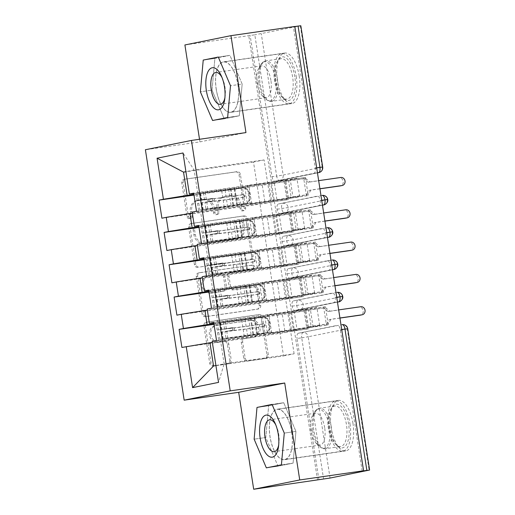 <?xml version="1.0" encoding="UTF-8"?>
<svg xmlns="http://www.w3.org/2000/svg" width="515" height="515" viewBox="0 0 515 515"><rect width="100%" height="100%" fill="white"/><g stroke="black" fill="none" stroke-linecap="round" stroke-linejoin="round"><path stroke-width="0.39" stroke-dasharray="2.58 1.93" d="M189.346 218.56A2.247 2.021 -101.4 0 1 186.997 216.628L181.782 182.928A3.212 2.89 -101.4 0 1 184.01 179.375A3.212 2.89 -101.4 0 1 184.151 179.349L235.664 171.933A3.212 2.89 -101.4 0 1 239.012 174.694L244.232 208.395A2.247 2.021 -101.4 0 1 240.222 208.968L239.552 204.609A10.274 9.251 -101.4 0 0 228.821 195.777L224.527 196.395A10.274 9.251 -101.4 0 0 224.07 196.472A10.274 9.251 -101.4 0 0 216.944 207.86L217.62 212.225A2.247 2.021 -101.4 0 1 213.609 212.798L212.94 208.44A10.274 9.251 -101.4 0 0 202.208 199.608L197.915 200.226A10.274 9.251 -101.4 0 0 197.457 200.303A10.274 9.251 -101.4 0 0 190.331 211.691L191.007 216.055A2.247 2.021 -101.4 0 1 189.346 218.56M240.943 204.326A10.274 9.251 -101.4 0 0 230.218 195.494L225.924 196.112A10.274 9.251 -101.4 0 0 225.461 196.189A10.274 9.251 -101.4 0 0 218.341 207.577L219.01 211.942A2.247 2.021 -101.4 0 1 215.006 212.515L214.33 208.157A10.274 9.251 -101.4 0 0 203.605 199.324L199.311 199.942A10.274 9.251 -101.4 0 0 198.848 200.02A10.274 9.251 -101.4 0 0 191.728 211.407L192.398 215.772A2.247 2.021 -101.4 0 1 188.393 216.345L183.179 182.651A3.212 2.89 -101.4 0 1 185.406 179.091A3.212 2.89 -101.4 0 1 185.548 179.066L237.055 171.649A3.212 2.89 -101.4 0 1 240.408 174.411L245.629 208.112A2.247 2.021 -101.4 0 1 241.619 208.684L240.943 204.326L239.552 204.609M291.754 432.259A25.512 11.092 -98.2 0 0 277.231 409.206A25.512 11.092 -98.2 0 0 269.982 436.649A25.512 11.092 -98.2 0 0 284.505 459.708A25.512 11.092 -98.2 0 0 291.754 432.259M352.975 423.446A25.512 11.092 -98.2 0 0 338.458 400.393A25.512 11.092 -98.2 0 0 331.209 427.843A25.512 11.092 -98.2 0 0 345.726 450.895A25.512 11.092 -98.2 0 0 352.975 423.446M216.21 89.295A25.512 11.092 81.8 0 1 223.459 61.845A25.512 11.092 81.8 0 1 237.975 84.898A25.512 11.092 81.8 0 1 230.726 112.347A25.512 11.092 81.8 0 1 216.21 89.295M299.202 76.085A25.512 11.092 -98.2 0 0 284.686 53.032A25.512 11.092 -98.2 0 0 277.43 80.482A25.512 11.092 -98.2 0 0 291.954 103.534A25.512 11.092 -98.2 0 0 299.202 76.085M229.87 360.339A3.212 2.89 -101.4 0 1 227.643 363.899A3.212 2.89 -101.4 0 1 227.501 363.918L213.049 366.004A3.212 2.89 -101.4 0 1 209.695 363.242L203.901 325.815A3.212 2.89 -101.4 0 1 206.129 322.255A3.212 2.89 -101.4 0 1 206.27 322.229L257.783 314.82A3.212 2.89 -101.4 0 1 261.131 317.575L266.931 355.002A3.212 2.89 -101.4 0 1 264.704 358.562A3.212 2.89 -101.4 0 1 264.555 358.588L247.103 361.099A3.212 2.89 -101.4 0 1 243.75 358.337L241.271 342.321A3.212 2.89 -101.4 0 1 243.498 338.767A3.212 2.89 -101.4 0 1 243.64 338.741L252.299 337.492A8.588 7.731 -101.4 0 0 252.685 337.428A8.588 7.731 -101.4 0 0 258.601 327.695A8.588 7.731 -101.4 0 0 249.672 320.523L215.759 325.403A8.588 7.731 -101.4 0 0 215.373 325.474A8.588 7.731 -101.4 0 0 209.451 335.207A8.588 7.731 -101.4 0 0 218.386 342.372L224.038 341.561A3.212 2.89 -101.4 0 1 227.392 344.323L229.87 360.339L231.267 360.056A3.212 2.89 -101.4 0 1 229.04 363.616A3.212 2.89 -101.4 0 1 228.892 363.642L214.446 365.721A3.212 2.89 -101.4 0 1 211.092 362.959L205.298 325.532A3.212 2.89 -101.4 0 1 207.526 321.978A3.212 2.89 -101.4 0 1 207.667 321.952L259.174 314.536A3.212 2.89 -101.4 0 1 262.528 317.298L268.321 354.719A3.212 2.89 -101.4 0 1 266.094 358.279A3.212 2.89 -101.4 0 1 265.952 358.305L248.494 360.815A3.212 2.89 -101.4 0 1 245.146 358.06L242.662 342.044A3.212 2.89 -101.4 0 1 244.889 338.484A3.212 2.89 -101.4 0 1 245.037 338.458L252.299 337.492M184.904 44.953L254.816 34.808L276.684 176.098L272.023 176.767L250.148 35.477M317.536 480.057L248.751 35.76M199.511 139.282L199.917 141.889L145.397 149.736M197.779 267.362A3.212 2.89 -101.4 0 1 194.425 264.601L188.632 227.173A3.212 2.89 -101.4 0 1 190.859 223.619A3.212 2.89 -101.4 0 1 191.001 223.594L242.514 216.178A3.212 2.89 -101.4 0 1 245.861 218.939L251.655 256.361A3.212 2.89 -101.4 0 1 249.434 259.921A3.212 2.89 -101.4 0 1 249.286 259.946L199.17 267.079A3.212 2.89 -101.4 0 1 195.822 264.317L190.029 226.896A3.212 2.89 -101.4 0 1 192.256 223.336A3.212 2.89 -101.4 0 1 192.398 223.31L243.904 215.894A3.212 2.89 -101.4 0 1 247.258 218.656L253.052 256.084A3.212 2.89 -101.4 0 1 250.824 259.644A3.212 2.89 -101.4 0 1 250.683 259.663L199.17 267.079M196.267 276.497L202.06 313.918A3.212 2.89 -101.4 0 0 205.414 316.68L256.921 309.264A3.212 2.89 -101.4 0 0 257.069 309.245A3.212 2.89 -101.4 0 0 259.29 305.685L256.811 289.668A3.212 2.89 -101.4 0 0 253.457 286.907L232.568 289.913A3.212 2.89 -101.4 0 1 229.22 287.151L227.572 276.529A3.212 2.89 -101.4 0 1 229.799 272.969A3.212 2.89 -101.4 0 1 229.941 272.944L251.693 269.815A2.247 2.021 -101.4 0 0 251.005 265.373L198.636 272.911A3.212 2.89 -101.4 0 0 198.494 272.937A3.212 2.89 -101.4 0 0 196.267 276.497L197.663 276.214L203.457 313.641L202.06 313.918M308.472 309.238L311.272 327.328L307.713 328.049L304.912 309.953L308.472 309.238L325.441 306.689L328.248 324.785L313.088 326.967L310.288 308.871L316.912 307.532L319.712 325.628L216.512 340.479M313.088 326.967L319.712 325.628M308.71 328.725L306.895 329.091L304.095 310.996L305.91 310.629L308.71 328.725L293.55 330.907L290.75 312.811L294.31 312.096L297.11 330.186L279.909 332.664L283.507 355.929L213.545 366.004M293.55 330.907L297.11 330.186M288.934 313.178L291.735 331.274L285.11 332.613L282.31 314.517L304.095 310.996M303.47 276.922L306.271 295.018L302.711 295.739L299.91 277.643L303.47 276.922L320.439 274.373L323.246 292.469L308.086 294.651L305.279 276.555L311.91 275.216L314.71 293.312L211.504 308.17M308.086 294.651L314.71 293.312M303.708 296.415L301.893 296.782L299.093 278.686L300.908 278.319L303.708 296.415L288.548 298.597L285.748 280.501L289.308 279.78L292.108 297.876L274.907 300.354L277.109 314.568L213.905 323.665M288.548 298.597L292.108 297.876M283.932 280.868L286.733 298.957L280.109 300.297L277.308 282.201L299.093 278.686M298.468 244.612L301.269 262.708L297.709 263.423L294.908 245.327L298.468 244.612L315.438 242.063L318.244 260.159L303.084 262.341L300.277 244.245L306.908 242.906L309.708 261.002L206.502 275.853M303.084 262.341L309.708 261.002M298.706 264.098L296.891 264.465L294.091 246.37L295.906 246.003L298.706 264.098L283.546 266.281L280.746 248.185L284.306 247.47L287.106 265.566L269.905 268.038L272.107 282.259L208.903 291.355M283.546 266.281L287.106 265.566M278.93 248.552L281.731 266.648L275.107 267.987L272.306 249.891L294.091 246.37M293.466 212.296L296.267 230.392L292.707 231.113L289.906 213.017L293.466 212.296L310.436 209.747L313.236 227.842L298.082 230.025L295.275 211.929L301.906 210.596L304.706 228.686L201.5 243.544M298.082 230.025L304.706 228.686M293.705 231.789L291.889 232.156L289.089 214.06L290.904 213.693L293.705 231.789L278.544 233.971L275.744 215.875L279.304 215.154L282.104 233.25L264.903 235.728L267.105 249.942L203.901 259.039M278.544 233.971L282.104 233.25M273.928 216.242L276.729 234.338L270.105 235.67L267.304 217.581L289.089 214.06M289.308 279.78L272.107 282.259L274.907 300.354L207.339 310.075M283.507 355.929L294.117 353.792L224.147 363.86L220.542 340.595L290.512 330.527L264.098 159.914L194.129 169.982L185.909 171.643M294.117 353.792L290.512 330.527L307.713 328.049M212.186 341.355L220.542 340.595M215.927 365.521L224.147 363.86L218.534 382.394M284.306 247.47L267.105 249.942L269.905 268.038L202.337 277.765M213.783 322.86L304.912 309.953M217.742 322.499L215.54 308.285L302.711 295.739M207.184 309.045L215.54 308.285M264.098 159.914L253.496 162.051L264.903 235.728L197.335 245.455M208.781 290.55L299.91 277.643M212.74 290.19L210.538 275.969L297.709 263.423M202.183 276.729L210.538 275.969M279.304 215.154L198.899 226.729M288.703 199.472L286.887 199.839L284.087 181.744L285.902 181.377L288.703 199.472L192.333 213.139M203.779 258.234L294.908 245.327M207.738 257.873L205.536 243.659L292.707 231.113M197.174 244.419L205.536 243.659M300.824 25.75L254.816 34.808M272.023 176.767A4.905 2.131 -98.2 0 0 274.81 181.203A4.905 2.131 -98.2 0 0 274.862 181.19L313.931 173.304A4.905 2.131 -98.2 0 0 315.277 168.038L293.402 26.748L294.799 26.471M294.812 26.548L293.402 26.748M288.464 179.986L291.265 198.082L287.705 198.796L284.904 180.701L305.434 177.437L290.273 179.619L296.904 178.28L299.704 196.376L196.498 211.234M291.265 198.082L308.234 195.533L293.074 197.715L290.273 179.619M293.074 197.715L299.704 196.376M273.542 201.655L270.742 183.559L274.302 182.844L277.102 200.94M268.927 183.926L271.727 202.022L265.103 203.361L262.302 185.265L284.087 181.744M274.302 182.844L193.898 194.419M253.496 162.051L185.934 171.778M198.777 225.924L289.906 213.017M202.736 225.564L200.535 211.343L287.705 198.796M192.172 212.103L200.535 211.343M199.917 141.889L245.958 132.593M294.31 312.096L277.109 314.568L279.909 332.664L212.347 342.391M193.775 193.608L284.904 180.701M197.734 193.247L194.129 169.982L183.018 152.974M296.904 178.28L193.698 193.138M161.897 218.218L265.103 203.361M194.001 195.095L262.302 185.265M285.902 181.377L270.742 183.559M286.887 199.839L271.727 202.022M305.434 177.437L308.234 195.533M306.425 195.9L303.618 177.804M318.927 479.78L297.058 338.49L301.719 337.821L323.594 479.105M330.057 478.055L308.189 336.765L347.258 328.885A4.905 4.416 -101.4 0 0 342.134 324.662L298.397 333.224L337.518 325.326A4.905 2.131 -98.2 0 0 337.467 325.338M298.397 333.224A4.905 2.131 -98.2 0 0 297.058 338.49M362.187 471.045L340.312 329.761A4.905 2.131 -98.2 0 0 337.518 325.326M292.057 306.18L303.187 304.455L342.256 296.569A4.905 4.416 -101.4 0 0 337.132 292.353L293.396 300.908A4.905 2.131 -98.2 0 0 292.057 306.18A4.905 2.131 -98.2 0 0 294.818 310.448A4.905 2.131 -98.2 0 0 294.87 310.442L333.945 302.556A4.905 2.131 -98.2 0 0 335.31 297.451A4.905 2.131 -98.2 0 0 332.516 293.016A4.905 2.131 -98.2 0 0 332.465 293.022L332.516 293.016M293.396 300.908L332.465 293.022M328.248 324.785L326.433 325.145L323.632 307.056M287.055 273.864L298.185 272.145L337.254 264.259A4.905 4.416 -101.4 0 0 332.13 260.043L288.394 268.598A4.905 2.131 -98.2 0 0 287.055 273.864A4.905 2.131 -98.2 0 0 289.816 278.139A4.905 2.131 -98.2 0 0 289.868 278.132L328.943 270.246A4.905 2.131 -98.2 0 0 330.308 265.135A4.905 2.131 -98.2 0 0 327.514 260.699A4.905 2.131 -98.2 0 0 327.463 260.712L330.984 260.204L327.514 260.699M288.394 268.598L327.463 260.712M323.246 292.469L321.431 292.835L318.63 274.74M282.053 241.554L293.183 239.829L332.252 231.943A4.905 4.416 -101.4 0 0 327.128 227.727L283.392 236.282A4.905 2.131 -98.2 0 0 282.053 241.554A4.905 2.131 -98.2 0 0 284.814 245.829A4.905 2.131 -98.2 0 0 284.866 245.816L323.941 237.93A4.905 2.131 -98.2 0 0 325.306 232.825A4.905 2.131 -98.2 0 0 322.512 228.39A4.905 2.131 -98.2 0 0 322.461 228.396L322.512 228.39M283.392 236.282L322.461 228.396M318.244 260.159L316.429 260.526L313.629 242.43M277.051 209.238L288.181 207.519L327.25 199.633A4.905 4.416 -101.4 0 0 322.126 195.417L278.39 203.972A4.905 2.131 -98.2 0 0 277.051 209.238A4.905 2.131 -98.2 0 0 279.812 213.513A4.905 2.131 -98.2 0 0 279.864 213.506L318.933 205.62A4.905 2.131 -98.2 0 0 320.304 200.509A4.905 2.131 -98.2 0 0 317.51 196.08A4.905 2.131 -98.2 0 0 317.459 196.086L317.51 196.08M278.39 203.972L317.459 196.086M313.236 227.842L311.427 228.209L308.627 210.114M321.708 200.309L320.304 200.509M323.819 204.906A4.905 4.416 -101.4 0 0 327.25 199.633L327.72 199.511M301.906 210.596L198.7 225.448M310.436 209.747L295.275 211.929M311.427 228.209L296.267 230.392M166.899 250.528L270.105 235.67M199.002 227.411L267.304 217.581M290.904 213.693L275.744 215.875M291.889 232.156L276.729 234.338M306.908 242.906L203.702 257.764M315.438 242.063L300.277 244.245M316.429 260.526L301.269 262.708M171.901 282.838L275.107 267.987M204.004 259.721L272.306 249.891M295.906 246.003L280.746 248.185M296.891 264.465L281.731 266.648M311.91 275.216L208.704 290.074M320.439 274.373L305.279 276.555M321.431 292.835L306.271 295.018M176.903 315.154L280.109 300.297M209.006 292.037L277.308 282.201M300.908 278.319L285.748 280.501M301.893 296.782L286.733 298.957M316.912 307.532L213.706 322.384M325.441 306.689L310.288 308.871M326.433 325.145L311.272 327.328M181.904 347.464L285.11 332.613M214.015 324.347L282.31 314.517M305.91 310.629L290.75 312.811M306.895 329.091L291.735 331.274M326.71 232.619L325.306 232.825M328.828 237.222A4.905 4.416 -101.4 0 0 332.252 231.943L332.722 231.821M331.712 264.935L330.308 265.135M333.829 269.532A4.905 4.416 -101.4 0 0 337.254 264.259L337.724 264.137M336.72 297.245L335.31 297.451M338.831 301.848A4.905 4.416 -101.4 0 0 342.256 296.569L342.726 296.447M239.301 115.785L242.159 84.054L229.948 55.363L214.884 58.401L212.032 90.138L224.237 118.83L239.301 115.785L227.643 117.465L239.301 115.785L224.237 118.83L212.579 120.504L224.237 118.83L212.032 90.138L200.367 91.812L212.032 90.138L214.884 58.401L203.225 60.081L214.884 58.401L229.948 55.363L218.289 57.043L229.948 55.363L242.159 84.054L230.495 85.735L242.159 84.054L239.301 115.785M283.726 402.724L268.656 405.762L265.804 437.499L278.016 466.191L293.08 463.146L295.932 431.416L283.726 402.724L272.062 404.404L283.726 402.724L295.932 431.416L284.274 433.096L295.932 431.416L293.08 463.146L281.415 464.826L293.08 463.146L278.016 466.191L266.352 467.865L278.016 466.191L265.804 437.499L254.14 439.173L265.804 437.499L268.656 405.762L256.998 407.442L268.656 405.762L283.726 402.724M193.177 230.089A2.247 2.021 -101.4 0 1 194.837 227.578L240.048 221.07A2.247 2.021 -101.4 0 1 242.398 223.001L243.112 227.604A10.274 9.251 -101.4 0 1 235.986 238.992A10.274 9.251 -101.4 0 1 235.522 239.069L204.616 243.518A10.274 9.251 -101.4 0 1 193.891 234.686L193.177 230.089L194.573 229.806A2.247 2.021 -101.4 0 1 196.234 227.295L194.837 227.578M194.573 229.806L195.288 234.402A10.274 9.251 -101.4 0 0 206.013 243.234L236.919 238.786A10.274 9.251 -101.4 0 0 237.383 238.709A10.274 9.251 -101.4 0 0 244.503 227.321L243.795 222.718A2.247 2.021 -101.4 0 0 241.445 220.787L196.234 227.295M197.663 276.214A3.212 2.89 -101.4 0 1 199.891 272.654A3.212 2.89 -101.4 0 1 200.032 272.628L252.401 265.09A2.247 2.021 -101.4 0 1 253.09 269.532L231.338 272.66A3.212 2.89 -101.4 0 0 231.196 272.686A3.212 2.89 -101.4 0 0 228.969 276.246L230.611 286.874A3.212 2.89 -101.4 0 0 233.965 289.63L254.854 286.623A3.212 2.89 -101.4 0 1 258.208 289.385L260.687 305.401A3.212 2.89 -101.4 0 1 258.459 308.961A3.212 2.89 -101.4 0 1 258.318 308.987L206.811 316.397A3.212 2.89 -101.4 0 1 203.457 313.641M210.893 293.035A8.588 7.731 -101.4 0 1 201.964 285.864A8.588 7.731 -101.4 0 1 207.88 276.13A8.588 7.731 -101.4 0 1 208.266 276.066L220.214 274.347A3.212 2.89 -101.4 0 1 223.568 277.102L225.209 287.731A3.212 2.89 -101.4 0 1 222.982 291.29A3.212 2.89 -101.4 0 1 222.841 291.316L212.289 292.752A8.588 7.731 -101.4 0 1 203.354 285.587A8.588 7.731 -101.4 0 1 209.277 275.847A8.588 7.731 -101.4 0 1 209.663 275.783L208.266 276.066M212.289 292.752L224.237 291.033A3.212 2.89 -101.4 0 0 224.379 291.007A3.212 2.89 -101.4 0 0 226.606 287.447L224.965 276.825A3.212 2.89 -101.4 0 0 221.611 274.064L209.663 275.783M253.689 337.209A8.588 7.731 -101.4 0 0 254.075 337.145A8.588 7.731 -101.4 0 0 259.998 327.411A8.588 7.731 -101.4 0 0 251.063 320.24L217.156 325.126A8.588 7.731 -101.4 0 0 216.77 325.19A8.588 7.731 -101.4 0 0 210.847 334.924A8.588 7.731 -101.4 0 0 219.783 342.095L225.435 341.278A3.212 2.89 -101.4 0 1 228.782 344.039L231.267 360.056M249.865 204.037L290.454 198.095L249.865 204.037L247.065 185.941L248.88 185.58L249.028 186.546L247.213 186.913L200.245 193.382L200.708 193.344L201.764 200.129L201.294 200.168L211.285 198.648A1.307 1.178 -101.5 0 1 211.684 201.236L204.925 202.208L205.974 208.993L202.749 209.541L227.566 206.451A16.351 0.361 171.2 0 0 237.434 205.06L244.792 203.953A6.541 6.425 74.6 0 0 250.148 196.53L249.376 196.743A6.541 6.425 -105.4 0 1 244.02 204.165L244.792 203.953M251.68 203.67L249.028 186.546L205.26 192.475L197.374 193.917L221.727 190.865A20.606 0.451 171.2 0 0 234.164 189.114L241.522 188.007A6.541 6.425 -105.4 0 1 248.874 193.511L249.376 196.743M204.925 202.208L226.516 199.659A16.351 0.361 -8.8 0 0 236.385 198.275L244.059 197.116A1.307 1.288 74.6 0 0 244.207 197.084L243.441 197.297A1.307 1.288 -105.4 0 0 244.348 195.771A1.307 1.288 -105.4 0 0 242.887 194.741L235.213 195.9A20.606 0.451 -8.8 0 1 222.776 197.651L197.097 200.818L213.075 198.288A1.307 1.178 78.5 0 1 213.532 200.863L211.742 201.223M243.441 197.297A1.307 1.288 -105.4 0 1 243.292 197.329L235.613 198.487A20.606 0.451 -8.8 0 1 223.182 200.238L197.496 203.406L213.474 200.869A1.307 1.178 78.5 0 0 213.532 200.863M241.149 187.724L243.653 203.882L251.526 202.704L207.764 208.633L199.878 210.075L224.231 207.024A20.606 0.451 171.2 0 0 236.662 205.273L244.02 204.165M248.88 185.58L287.653 179.999L287.801 180.965L285.986 181.332L303.773 178.769L308.041 182.284L338.941 177.836A4.088 3.682 -101.4 0 1 343.196 181.254A4.088 3.682 -101.4 0 1 340.376 185.883M285.986 181.332L285.838 180.359L247.065 185.941M287.653 179.999L285.838 180.359M244.207 197.084A1.307 1.288 74.6 0 0 245.121 195.558A1.307 1.288 74.6 0 0 243.659 194.528L235.986 195.687A16.351 0.361 -8.8 0 1 226.117 197.078L201.764 200.129M248.874 193.511L249.646 193.299L250.148 196.53M249.646 193.299A6.541 6.425 74.6 0 0 242.295 187.795L241.522 188.007M200.708 193.344L225.068 190.293A16.351 0.361 171.2 0 0 234.93 188.902L242.295 187.795M243.653 203.882L205.974 208.993M319.931 188.831L309.29 190.363L306.271 194.928L288.49 197.49L288.638 198.455M290.454 198.095L290.305 197.123L288.49 197.49M319.918 188.728L311.105 189.996L308.086 194.561L290.305 197.123M287.801 180.965L305.588 178.409L309.856 181.924L318.669 180.649M311.105 189.996L309.29 190.363M308.086 194.561L306.271 194.928M305.588 178.409L303.773 178.769M309.856 181.924L308.041 182.284M254.867 236.353L295.456 230.405L254.867 236.353L252.067 218.257L253.882 217.89L254.03 218.862L252.215 219.223L205.247 225.699L205.71 225.654L206.766 232.439L206.296 232.484L216.287 230.965A1.307 1.178 -101.5 0 1 216.686 233.546L209.927 234.518L210.976 241.31L207.751 241.85L232.568 238.76A16.351 0.361 171.2 0 0 242.436 237.37L249.794 236.263A6.541 6.425 74.6 0 0 255.15 228.84L254.378 229.053A6.541 6.425 -105.4 0 1 249.028 236.475L249.794 236.263M256.682 235.986L254.03 218.862L210.268 224.785L202.376 226.227L226.729 223.175A20.606 0.451 171.2 0 0 239.166 221.424L246.524 220.317A6.541 6.425 -105.4 0 1 253.876 225.828L254.378 229.053M209.927 234.518L231.518 231.975A16.351 0.361 -8.8 0 0 241.387 230.585L249.06 229.426A1.307 1.288 74.6 0 0 249.209 229.4L248.442 229.613A1.307 1.288 -105.4 0 0 249.35 228.081A1.307 1.288 -105.4 0 0 247.895 227.057L240.215 228.209A20.606 0.451 -8.8 0 1 227.778 229.96L202.099 233.134L218.077 230.598A1.307 1.178 78.5 0 1 218.534 233.173L216.744 233.54M248.442 229.613A1.307 1.288 -105.4 0 1 248.294 229.639L240.614 230.797A20.606 0.451 -8.8 0 1 228.184 232.548L202.498 235.716L218.476 233.186A1.307 1.178 78.5 0 0 218.534 233.173M246.151 220.034L248.655 236.192L256.528 235.014L212.766 240.943L204.88 242.385L229.233 239.333A20.606 0.451 171.2 0 0 241.664 237.582L249.028 236.475M253.882 217.89L292.655 212.309L292.803 213.281L290.988 213.648L308.775 211.086L313.043 214.601L343.949 210.152A4.088 3.682 -101.4 0 1 348.198 213.564A4.088 3.682 -101.4 0 1 345.378 218.199M290.988 213.648L290.84 212.676L252.067 218.257M292.655 212.309L290.84 212.676M249.209 229.4A1.307 1.288 74.6 0 0 250.123 227.868A1.307 1.288 74.6 0 0 248.661 226.845L240.988 227.997A16.351 0.361 -8.8 0 1 231.119 229.387L206.766 232.439M253.876 225.828L254.648 225.615L255.15 228.84M254.648 225.615A6.541 6.425 74.6 0 0 247.297 220.105L246.524 220.317M205.71 225.654L230.07 222.602A16.351 0.361 171.2 0 0 239.932 221.212L247.297 220.105M248.655 236.192L210.976 241.31M324.939 221.147L314.292 222.68L311.272 227.244L293.492 229.799L293.64 230.772M295.456 230.405L295.307 229.433L293.492 229.799M324.92 221.044L316.107 222.313L313.088 226.877L295.307 229.433M292.803 213.281L310.59 210.719L314.858 214.234L323.671 212.965M316.107 222.313L314.292 222.68M313.088 226.877L311.272 227.244M310.59 210.719L308.775 211.086M314.858 214.234L313.043 214.601M259.869 268.663L300.457 262.714L259.869 268.663L257.069 250.567L258.884 250.2L259.032 251.172L257.217 251.539L210.249 258.009L210.719 257.97L211.768 264.755L211.298 264.794L221.289 263.274A1.307 1.178 -101.5 0 1 221.746 265.849A1.307 1.178 -101.5 0 1 221.688 265.862L214.929 266.834L215.978 273.62L212.753 274.167L237.57 271.07A16.351 0.361 171.2 0 0 247.438 269.68L254.796 268.572A6.541 6.425 74.6 0 0 260.152 261.156L259.38 261.369A6.541 6.425 -105.4 0 1 254.03 268.785L254.796 268.572M261.684 268.296L259.032 251.172L215.27 257.101L207.378 258.543L231.731 255.492A20.606 0.451 171.2 0 0 244.168 253.741L251.526 252.633A6.541 6.425 -105.4 0 1 258.884 258.137L259.38 261.369M214.929 266.834L236.52 264.285A16.351 0.361 -8.8 0 0 246.389 262.895L254.069 261.742A1.307 1.288 74.6 0 0 254.21 261.71L253.444 261.923A1.307 1.288 -105.4 0 0 254.352 260.397A1.307 1.288 -105.4 0 0 252.897 259.367L245.217 260.526A20.606 0.451 -8.8 0 1 232.786 262.277L207.101 265.444L223.079 262.914A1.307 1.178 78.5 0 1 223.536 265.489L221.746 265.849M253.444 261.923A1.307 1.288 -105.4 0 1 253.296 261.955L245.616 263.107A20.606 0.451 -8.8 0 1 233.186 264.858L207.5 268.032L223.478 265.495A1.307 1.178 78.5 0 0 223.536 265.489M251.153 252.35L253.657 268.508L261.53 267.33L217.768 273.259L209.882 274.695L234.235 271.65A20.606 0.451 171.2 0 0 246.666 269.892L254.03 268.785M258.884 250.2L297.657 244.619L297.805 245.591L295.99 245.958L313.777 243.395L318.045 246.91L348.951 242.462A4.088 3.682 -101.4 0 1 353.2 245.874A4.088 3.682 -101.4 0 1 350.38 250.509M295.99 245.958L295.842 244.986L257.069 250.567M297.657 244.619L295.842 244.986M254.21 261.71A1.307 1.288 74.6 0 0 255.125 260.184A1.307 1.288 74.6 0 0 253.663 259.154L245.99 260.313A16.351 0.361 -8.8 0 1 236.121 261.704L211.768 264.755M258.884 258.137L259.65 257.925L260.152 261.156M259.65 257.925A6.541 6.425 74.6 0 0 252.299 252.421L251.526 252.633M210.719 257.97L235.072 254.919A16.351 0.361 171.2 0 0 244.94 253.528L252.299 252.421M253.657 268.508L215.978 273.62M329.941 253.457L319.294 254.989L316.274 259.554L298.494 262.116L298.642 263.081M300.457 262.714L300.309 261.749L298.494 262.116M329.922 253.354L321.109 254.622L318.09 259.187L300.309 261.749M297.805 245.591L315.592 243.029L319.86 246.543L328.673 245.275M321.109 254.622L319.294 254.989M318.09 259.187L316.274 259.554M315.592 243.029L313.777 243.395M319.86 246.543L318.045 246.91M264.871 300.979L305.459 295.031L264.871 300.979L262.071 282.883L263.886 282.516L264.034 283.482L262.219 283.849L215.251 290.318L215.721 290.28L216.77 297.065L216.3 297.11L226.291 295.584A1.307 1.178 -101.5 0 1 226.69 298.172L219.931 299.144L220.98 305.929L217.755 306.476L242.571 303.387A16.351 0.361 171.2 0 0 252.44 301.996L259.798 300.889A6.541 6.425 74.6 0 0 265.154 293.466L264.382 293.679A6.541 6.425 -105.4 0 1 259.032 301.101L259.798 300.889M266.686 300.612L264.034 283.482L220.272 289.411L212.38 290.853L236.733 287.801A20.606 0.451 171.2 0 0 249.17 286.05L256.528 284.943A6.541 6.425 -105.4 0 1 263.886 290.447L264.382 293.679M219.931 299.144L241.522 296.601A16.351 0.361 -8.8 0 0 251.391 295.211L259.071 294.052A1.307 1.288 74.6 0 0 259.212 294.02L258.446 294.232A1.307 1.288 -105.4 0 0 259.354 292.707A1.307 1.288 -105.4 0 0 257.899 291.683L250.219 292.835A20.606 0.451 -8.8 0 1 237.788 294.586L212.103 297.76L228.081 295.224A1.307 1.178 78.5 0 1 228.538 297.799L226.748 298.159M258.446 294.232A1.307 1.288 -105.4 0 1 258.298 294.265L250.618 295.423A20.606 0.451 -8.8 0 1 238.188 297.174L212.502 300.342L228.48 297.812A1.307 1.178 78.5 0 0 228.538 297.799M256.155 284.66L258.659 300.818L266.538 299.64L222.77 305.569L214.884 307.011L239.237 303.959A20.606 0.451 171.2 0 0 251.668 302.208L259.032 301.101M263.886 282.516L302.659 276.935L302.807 277.907L300.992 278.267L318.779 275.712L323.047 279.227L353.953 274.778A4.088 3.682 -101.4 0 1 358.202 278.19A4.088 3.682 -101.4 0 1 355.382 282.825M300.992 278.267L300.844 277.302L262.071 282.883M302.659 276.935L300.844 277.302M259.212 294.02A1.307 1.288 74.6 0 0 260.127 292.494A1.307 1.288 74.6 0 0 258.665 291.471L250.992 292.623A16.351 0.361 -8.8 0 1 241.123 294.014L216.77 297.065M263.886 290.447L264.652 290.235L265.154 293.466M264.652 290.235A6.541 6.425 74.6 0 0 257.3 284.731L256.528 284.943M215.721 290.28L240.074 287.228A16.351 0.361 171.2 0 0 249.942 285.838L257.3 284.731M258.659 300.818L220.98 305.929M334.943 285.774L324.296 287.306L321.276 291.863L303.496 294.426L303.644 295.398M305.459 295.031L305.311 294.059L303.496 294.426M334.924 285.671L326.111 286.939L323.092 291.503L305.311 294.059M302.807 277.907L320.594 275.345L324.862 278.86L333.675 277.591M326.111 286.939L324.296 287.306M323.092 291.503L321.276 291.863M320.594 275.345L318.779 275.712M324.862 278.86L323.047 279.227M269.873 333.289L310.461 327.34L269.873 333.289L267.073 315.193L268.888 314.826L269.036 315.798L267.221 316.165L220.253 322.635L220.723 322.59L221.772 329.381L221.302 329.42L231.293 327.901A1.307 1.178 -101.5 0 1 231.692 330.482L224.933 331.46L225.982 338.246L222.757 338.793L247.573 335.696A16.351 0.361 171.2 0 0 257.442 334.306L264.8 333.199A6.541 6.425 74.6 0 0 270.156 325.783L269.384 325.995A6.541 6.425 -105.4 0 1 264.034 333.411L264.8 333.199M271.688 332.922L269.036 315.798L225.274 321.727L217.382 323.169L241.735 320.118A20.606 0.451 171.2 0 0 254.172 318.367L261.53 317.259A6.541 6.425 -105.4 0 1 268.888 322.763L269.384 325.995M224.933 331.46L246.524 328.911A16.351 0.361 -8.8 0 0 256.393 327.521L264.073 326.368A1.307 1.288 74.6 0 0 264.221 326.336L263.448 326.549A1.307 1.288 -105.4 0 0 264.356 325.023A1.307 1.288 -105.4 0 0 262.901 323.993L255.221 325.152A20.606 0.451 -8.8 0 1 242.79 326.903L217.105 330.07L233.083 327.54A1.307 1.178 78.5 0 1 233.54 330.109L231.75 330.476M263.448 326.549A1.307 1.288 -105.4 0 1 263.3 326.581L255.62 327.733A20.606 0.451 -8.8 0 1 243.189 329.484L217.504 332.658L233.482 330.121A1.307 1.178 78.5 0 0 233.54 330.109M261.156 316.976L263.661 333.134L271.54 331.956L227.772 337.879L219.886 339.321L244.239 336.269A20.606 0.451 171.2 0 0 256.67 334.518L264.034 333.411M268.888 314.826L307.661 309.245L307.809 310.217L305.994 310.584L323.781 308.022L328.049 311.536L358.955 307.088A4.088 3.682 -101.4 0 1 363.204 310.5A4.088 3.682 -101.4 0 1 360.384 315.135M305.994 310.584L305.846 309.612L267.073 315.193M307.661 309.245L305.846 309.612M264.221 326.336A1.307 1.288 74.6 0 0 265.128 324.811A1.307 1.288 74.6 0 0 263.667 323.781L255.994 324.939A16.351 0.361 -8.8 0 1 246.125 326.33L221.772 329.381M268.888 322.763L269.654 322.551L270.156 325.783M269.654 322.551A6.541 6.425 74.6 0 0 262.302 317.047L261.53 317.259M220.723 322.59L245.076 319.545A16.351 0.361 171.2 0 0 254.944 318.154L262.302 317.047M263.661 333.134L225.982 338.246M339.945 318.083L329.297 319.615L326.285 324.18L308.498 326.742L308.646 327.707M310.461 327.34L310.313 326.375L308.498 326.742M339.926 317.98L331.113 319.249L328.094 323.813L310.313 326.375M307.809 310.217L325.596 307.655L329.864 311.169L338.677 309.901M331.113 319.249L329.297 319.615M328.094 323.813L326.285 324.18M325.596 307.655L323.781 308.022M329.864 311.169L328.049 311.536M294.818 76.799A22.074 9.598 -98.2 0 0 278.061 60.223A22.074 9.598 -98.2 0 0 275.982 80.604A22.074 9.598 -98.2 0 0 283.572 98.5A22.074 9.598 -98.2 0 0 293.022 96.672A22.074 9.598 -98.2 0 0 294.818 76.799M275.222 80.675A20.439 8.884 81.8 0 1 277.147 61.806A20.439 8.884 81.8 0 1 281.029 58.678A20.439 8.884 81.8 0 1 292.662 77.153A20.439 8.884 81.8 0 1 286.855 99.144A20.439 8.884 81.8 0 1 282.252 97.245A20.439 8.884 81.8 0 1 275.222 80.675M224.92 97.618A16.094 6.998 -98.2 0 0 225.139 96.299A16.094 6.998 -98.2 0 0 224.958 87.003A16.094 6.998 -98.2 0 0 222.622 78.814A16.094 6.998 -98.2 0 0 222.036 77.611M270.903 80.392A16.094 6.998 -98.2 0 0 261.742 65.849A16.094 6.998 -98.2 0 0 258.685 68.308A16.094 6.998 -98.2 0 0 257.172 83.166A16.094 6.998 -98.2 0 0 262.702 96.208A16.094 6.998 -98.2 0 0 266.326 97.708A16.094 6.998 -98.2 0 0 270.903 80.392M296.215 76.523A25.344 11.015 81.8 0 1 289.012 103.792A25.344 11.015 81.8 0 1 274.585 80.887A25.344 11.015 81.8 0 1 281.789 53.612A25.344 11.015 81.8 0 1 296.215 76.523M237.911 84.911A25.344 11.015 81.8 0 1 230.707 112.186A25.344 11.015 81.8 0 1 216.281 89.275A25.344 11.015 81.8 0 1 223.484 62.006A25.344 11.015 81.8 0 1 237.911 84.911M348.597 424.16A22.074 9.598 -98.2 0 0 331.834 407.584A22.074 9.598 -98.2 0 0 329.755 427.965A22.074 9.598 -98.2 0 0 337.344 445.861A22.074 9.598 -98.2 0 0 346.795 444.027A22.074 9.598 -98.2 0 0 348.597 424.16M328.995 428.036A20.439 8.884 81.8 0 1 330.92 409.161A20.439 8.884 81.8 0 1 334.808 406.039A20.439 8.884 81.8 0 1 346.44 424.515A20.439 8.884 81.8 0 1 340.627 446.505A20.439 8.884 81.8 0 1 336.025 444.606A20.439 8.884 81.8 0 1 328.995 428.036M278.692 444.979A16.094 6.998 -98.2 0 0 278.911 443.66A16.094 6.998 -98.2 0 0 278.731 434.364A16.094 6.998 -98.2 0 0 276.394 426.175A16.094 6.998 -98.2 0 0 275.815 424.972M324.675 427.753A16.094 6.998 -98.2 0 0 315.515 413.21A16.094 6.998 -98.2 0 0 312.457 415.669A16.094 6.998 -98.2 0 0 310.944 430.527A16.094 6.998 -98.2 0 0 316.474 443.57A16.094 6.998 -98.2 0 0 320.105 445.069A16.094 6.998 -98.2 0 0 324.675 427.753M349.988 423.877A25.344 11.015 81.8 0 1 342.784 451.153A25.344 11.015 81.8 0 1 328.364 428.248A25.344 11.015 81.8 0 1 335.568 400.973A25.344 11.015 81.8 0 1 349.988 423.877M291.683 432.272A25.344 11.015 81.8 0 1 284.48 459.541A25.344 11.015 81.8 0 1 270.053 436.636A25.344 11.015 81.8 0 1 277.257 409.367A25.344 11.015 81.8 0 1 291.683 432.272M188.393 216.345L186.997 216.628M241.619 208.684L240.222 208.968M215.006 212.515L213.609 212.798M300.348 25.872L322.223 167.156L283.153 175.042L261.279 33.758M315.277 168.038L316.68 167.832M274.81 181.203L279.478 180.527A4.905 4.905 0 0 0 279.748 180.482A4.905 4.416 -101.4 0 0 283.153 175.042L276.684 176.098A4.905 2.131 -98.2 0 0 279.478 180.527A4.905 2.131 -98.2 0 0 279.529 180.52L317.459 172.866L279.748 180.482A4.905 4.416 -101.4 0 1 279.529 180.52L274.862 181.19M322.693 167.034L322.223 167.156A4.905 4.416 -101.4 0 1 318.817 172.596M347.734 328.763L347.258 328.885L369.126 470.169M341.722 329.561L340.312 329.761M301.719 337.821L308.189 336.765A4.905 4.416 -101.4 0 0 303.065 332.548A4.905 2.131 -98.2 0 0 301.719 337.821M317.452 172.802L313.931 173.304M322.467 205.182L284.48 212.843A4.905 2.131 -98.2 0 1 281.711 208.569A4.905 2.131 -98.2 0 1 283.057 203.303A4.905 4.416 -101.4 0 1 288.181 207.519A4.905 4.416 -101.4 0 1 284.756 212.792A4.905 4.416 -101.4 0 1 284.531 212.83L322.461 205.176M279.864 213.506L284.531 212.83A4.905 2.131 -98.2 0 1 284.48 212.843L279.812 213.513M322.454 205.112L318.933 205.62M284.866 245.816L327.469 237.486L289.758 245.108A4.905 4.416 -101.4 0 1 289.533 245.146A4.905 2.131 -98.2 0 1 289.482 245.153A4.905 2.131 -98.2 0 1 286.713 240.885A4.905 2.131 -98.2 0 1 288.059 235.613A4.905 4.416 -101.4 0 1 293.183 239.829A4.905 4.416 -101.4 0 1 289.758 245.108L284.814 245.829M327.456 237.421L323.941 237.93M289.868 278.132L332.471 269.802L294.76 277.418A4.905 4.416 -101.4 0 1 294.535 277.456A4.905 2.131 -98.2 0 1 294.483 277.469A4.905 2.131 -98.2 0 1 291.715 273.195A4.905 2.131 -98.2 0 1 293.061 267.922A4.905 4.416 -101.4 0 1 298.185 272.145A4.905 4.416 -101.4 0 1 294.76 277.418L289.816 278.139M332.458 269.738L328.943 270.246M294.87 310.442L337.473 302.112L299.762 309.734A4.905 4.416 -101.4 0 1 299.543 309.773A4.905 2.131 -98.2 0 1 299.485 309.779A4.905 2.131 -98.2 0 1 296.717 305.504A4.905 2.131 -98.2 0 1 298.063 300.239A4.905 4.416 -101.4 0 1 303.187 304.455A4.905 4.416 -101.4 0 1 299.762 309.734L294.818 310.448M337.46 302.048L333.945 302.556M191.728 211.407L190.331 211.691M199.311 199.942L197.915 200.226M203.605 199.324L202.208 199.608M214.33 208.157L212.94 208.44M219.01 211.942L217.62 212.225M218.341 207.577L216.944 207.86M225.924 196.112L224.527 196.395M230.218 195.494L228.821 195.777M245.629 208.112L244.232 208.395M240.408 174.411L239.012 174.694M237.055 171.649L235.664 171.933M185.548 179.066L184.151 179.349M183.179 182.651L181.782 182.928M192.398 215.772L191.007 216.055M250.683 259.663L249.286 259.946M253.052 256.084L251.655 256.361M247.258 218.656L245.861 218.939M243.904 215.894L242.514 216.178M192.398 223.31L191.001 223.594M190.029 226.896L188.632 227.173M195.822 264.317L194.425 264.601M241.445 220.787L240.048 221.07M243.795 222.718L242.398 223.001M244.503 227.321L243.112 227.604M236.919 238.786L235.522 239.069M206.013 243.234L204.616 243.518M195.288 234.402L193.891 234.686M206.811 316.397L205.414 316.68M258.318 308.987L256.921 309.264M260.687 305.401L259.29 305.685M258.208 289.385L256.811 289.668M254.854 286.623L253.457 286.907M233.965 289.63L232.568 289.913M230.611 286.874L229.22 287.151M228.969 276.246L227.572 276.529M231.338 272.66L229.941 272.944M253.09 269.532L251.693 269.815M252.401 265.09L251.005 265.373M200.032 272.628L198.636 272.911M221.611 274.064L220.214 274.347M224.965 276.825L223.568 277.102M226.606 287.447L225.209 287.731M224.237 291.033L222.841 291.316M228.782 344.039L227.392 344.323M225.435 341.278L224.038 341.561M219.783 342.095L218.386 342.372M217.156 325.126L215.759 325.403M251.063 320.24L249.672 320.523M245.037 338.458L243.64 338.741M242.662 342.044L241.271 342.321M245.146 358.06L243.75 358.337M248.494 360.815L247.103 361.099M265.952 358.305L264.555 358.588M268.321 354.719L266.931 355.002M262.528 317.298L261.131 317.575M259.174 314.536L257.783 314.82M207.667 321.952L206.27 322.229M205.298 325.532L203.901 325.815M211.092 362.959L209.695 363.242M214.446 365.721L213.049 366.004M228.892 363.642L227.501 363.918M205.26 192.475L206.315 199.26M202.163 202.71L203.213 209.496M206.715 201.848L207.764 208.633M340.756 177.475L338.941 177.836M211.285 198.648L213.075 198.288M213.474 200.869L211.684 201.236M242.887 194.741L243.659 194.528M244.059 197.116L243.292 197.329M226.516 199.659L227.566 206.451M236.385 198.275L237.434 205.06M234.93 188.902L235.986 195.687M234.164 189.114L235.213 195.9M235.613 198.487L236.662 205.273M223.182 200.238L224.231 207.024M198.822 203.29L199.878 210.075M230.392 188.851L232.896 205.009M203.47 192.835L204.519 199.62M228.602 189.217L231.1 205.376M225.068 190.293L226.117 197.078M221.727 190.865L222.776 197.651M197.374 193.917L198.423 200.702M234.679 188.278L237.177 204.436M244.799 187.112L247.297 203.27M231.029 188.889L233.533 205.047M210.268 224.785L211.317 231.576M207.165 235.027L208.215 241.812M211.717 234.158L212.766 240.943M345.758 209.785L343.949 210.152M216.287 230.965L218.077 230.598M218.476 233.186L216.686 233.546M247.895 227.057L248.661 226.845M249.06 229.426L248.294 229.639M231.518 231.975L232.568 238.76M241.387 230.585L242.436 237.37M239.932 221.212L240.988 227.997M239.166 221.424L240.215 228.209M240.614 230.797L241.664 237.582M228.184 232.548L229.233 239.333M203.824 235.6L204.88 242.385M235.394 221.167L237.898 237.325M208.472 225.152L209.528 231.937M233.604 221.527L236.102 237.685M230.07 222.602L231.119 229.387M226.729 223.175L227.778 229.96M202.376 226.227L203.425 233.012M239.681 220.594L242.179 236.752M249.801 219.429L252.299 235.58M236.031 221.205L238.535 237.364M215.27 257.101L216.319 263.886M212.167 267.337L213.216 274.122M216.718 266.474L217.768 273.259M350.76 242.095L348.951 242.462M221.289 263.274L223.079 262.914M223.478 265.495L221.688 265.862M252.897 259.367L253.663 259.154M254.069 261.742L253.296 261.955M236.52 264.285L237.57 271.07M246.389 262.895L247.438 269.68M244.94 253.528L245.99 260.313M244.168 253.741L245.217 260.526M245.616 263.107L246.666 269.892M233.186 264.858L234.235 271.65M208.833 267.909L209.882 274.695M240.396 253.477L242.9 269.635M213.474 257.461L214.53 264.247M238.606 253.844L241.11 269.995M235.072 254.919L236.121 261.704M231.731 255.492L232.786 262.277M207.378 258.543L208.427 265.328M244.683 252.904L247.181 269.062M254.803 251.738L257.3 267.897M241.033 253.515L243.537 269.673M220.272 289.411L221.321 296.196M217.169 299.653L218.218 306.438M221.72 298.784L222.77 305.569M355.762 274.411L353.953 274.778M226.291 295.584L228.081 295.224M228.48 297.812L226.69 298.172M257.899 291.683L258.665 291.471M259.071 294.052L258.298 294.265M241.522 296.601L242.571 303.387M251.391 295.211L252.44 301.996M249.942 285.838L250.992 292.623M249.17 286.05L250.219 292.835M250.618 295.423L251.668 302.208M238.188 297.174L239.237 303.959M213.834 300.226L214.884 307.011M245.398 285.793L247.902 301.951M218.476 289.778L219.532 296.563M243.608 286.153L246.112 302.311M240.074 287.228L241.123 294.014M236.733 287.801L237.788 294.586M212.38 290.853L213.429 297.638M249.685 285.22L252.183 301.372M259.805 284.048L262.302 300.206M246.035 285.831L248.539 301.983M225.274 321.727L226.323 328.512M222.171 331.963L223.22 338.748M226.722 331.094L227.772 337.879M360.764 306.721L358.955 307.088M231.293 327.901L233.083 327.54M233.482 330.121L231.692 330.482M262.901 323.993L263.667 323.781M264.073 326.368L263.3 326.581M246.524 328.911L247.573 335.696M256.393 327.521L257.442 334.306M254.944 318.154L255.994 324.939M254.172 318.367L255.221 325.152M255.62 327.733L256.67 334.518M243.189 329.484L244.239 336.269M218.836 332.536L219.886 339.321M250.399 318.103L252.904 334.261M223.484 322.087L224.534 328.873M248.61 318.47L251.114 334.621M245.076 319.545L246.125 326.33M241.735 320.118L242.79 326.903M217.382 323.169L218.431 329.954M254.687 317.53L257.185 333.688M264.807 316.365L267.304 332.523M251.037 318.141L253.541 334.299M277.476 79.336A20.439 8.884 -98.2 0 0 265.843 60.867A20.439 8.884 -98.2 0 0 260.036 82.857A20.439 8.884 -98.2 0 0 271.669 101.333A20.439 8.884 -98.2 0 0 277.476 79.336M258.878 83.012A19.77 8.594 81.8 0 1 260.738 64.761A19.77 8.594 81.8 0 1 275.744 79.606A19.77 8.594 81.8 0 1 274.135 97.399A19.77 8.594 81.8 0 1 265.676 99.035A19.77 8.594 81.8 0 1 258.878 83.012M331.248 426.697A20.439 8.884 -98.2 0 0 319.615 408.228A20.439 8.884 -98.2 0 0 313.809 430.218A20.439 8.884 -98.2 0 0 325.441 448.694A20.439 8.884 -98.2 0 0 331.248 426.697M312.65 430.366A19.77 8.594 81.8 0 1 314.511 412.122A19.77 8.594 81.8 0 1 329.523 426.967A19.77 8.594 81.8 0 1 327.907 444.754A19.77 8.594 81.8 0 1 319.448 446.396A19.77 8.594 81.8 0 1 312.65 430.366M338.458 400.393L277.231 409.206M284.686 53.032L223.459 61.845M291.954 103.534L230.726 112.347M345.726 450.895L284.505 459.708M198.848 200.02L197.457 200.303M217.452 214.433L216.062 214.716M225.461 196.189L224.07 196.472M244.065 210.603L242.674 210.88M185.406 179.091L184.01 179.375M190.84 218.263L189.449 218.547M250.824 259.644L249.434 259.921M192.256 223.336L190.859 223.619M196.131 227.315L194.734 227.598M237.383 238.709L235.986 238.992M258.459 308.961L257.069 309.245M231.196 272.686L229.799 272.969M253.187 269.512L251.79 269.796M209.277 275.847L207.88 276.13M224.379 291.007L222.982 291.29M199.891 272.654L198.494 272.937M216.77 325.19L215.373 325.474M254.075 337.145L252.685 337.428M244.889 338.484L243.498 338.767M266.094 358.279L264.704 358.562M207.526 321.978L206.129 322.255M229.04 363.616L227.643 363.899M200.245 193.382L201.294 200.168M201.693 202.756L202.749 209.541M197.496 203.406L198.545 210.191M196.041 194.033L197.097 200.818M245.533 203.792L244.76 204.004M205.247 225.699L206.296 232.484M206.695 235.065L207.751 241.85M202.498 235.716L203.547 242.501M201.043 226.349L202.099 233.134M250.535 236.108L249.762 236.321M210.249 258.009L211.298 264.794M211.704 267.382L212.753 274.167M207.5 268.032L208.549 274.817M206.045 258.659L207.101 265.444M255.537 268.418L254.764 268.63M215.251 290.318L216.3 297.11M216.706 299.691L217.755 306.476M212.502 300.342L213.551 307.127M211.053 290.969L212.103 297.76M260.539 300.734L259.766 300.947M220.253 322.635L221.302 329.42M221.708 332.008L222.757 338.793M217.504 332.658L218.553 339.443M216.055 323.285L217.105 330.07M265.54 333.044L264.768 333.257M277.147 61.806L278.061 60.223M222.622 78.814L221.418 76.123M261.742 65.849L215.798 72.461M281.029 58.678L265.843 60.867C264.227 60.86 262.521 62.161 260.738 64.761L258.685 68.308M289.012 103.792L230.707 112.186M281.789 53.612L223.484 62.006M262.702 96.208L265.676 99.035C268.115 101.03 270.118 101.79 271.669 101.333L286.855 99.144M266.326 97.708L220.381 104.32M225.139 96.299L224.74 99.221M282.252 97.245L283.572 98.5M330.92 409.161L331.834 407.584M276.394 426.175L275.19 423.485M315.515 413.21L269.57 419.822M334.808 406.039L319.615 408.228C318 408.221 316.3 409.522 314.511 412.122L312.457 415.669M342.784 451.153L284.48 459.541M335.568 400.973L277.257 409.367M316.474 443.57L319.448 446.396C321.894 448.385 323.89 449.151 325.441 448.694L340.627 446.505M320.105 445.069L274.16 451.681M278.911 443.66L278.512 446.582M336.025 444.606L337.344 445.861"/><path stroke-width="0.77" d="M253.689 489.25L299.73 479.954L284.724 383.018L238.683 392.314L253.689 489.25L330.057 478.055L369.603 470.047L362.187 471.045L363.577 470.768L294.799 26.471L230.952 35.657L184.904 44.953L199.511 139.282M238.683 392.314L184.164 400.161L145.397 149.736L191.438 140.441L230.211 390.866L184.164 400.161M186.23 346.595L192.584 387.628L218.534 382.394L212.186 341.355L216.512 340.479L213.706 322.384L209.38 323.259L207.184 309.045L211.504 308.17L208.704 290.074L204.378 290.949L202.183 276.729L206.502 275.853L203.702 257.764L199.376 258.633L197.174 244.419L201.5 243.544L198.7 225.448L194.374 226.323L192.172 212.103L196.498 211.234L193.698 193.138L189.372 194.007L183.018 152.974L157.069 158.208L163.422 199.247L159.096 200.123L161.897 218.218L166.223 217.343L168.424 231.563L164.098 232.432L166.899 250.528L171.225 249.653L173.426 263.873L169.1 264.749L171.901 282.838L176.227 281.969L178.428 296.183L174.102 297.058L176.903 315.154L181.228 314.279L183.43 328.499L179.104 329.368L181.904 347.464L209.94 342.739L213.545 366.004L215.927 365.521M213.905 323.665L207.139 324.643L204.938 310.423L207.339 310.075M183.43 328.499L207.139 324.643M181.228 314.279L204.938 310.423M208.903 291.355L202.138 292.327L199.936 278.113L202.337 277.765M178.428 296.183L202.138 292.327M176.227 281.969L199.936 278.113M209.38 323.259L213.783 322.86M203.901 259.039L197.136 260.017L194.934 245.797L197.335 245.455M173.426 263.873L197.136 260.017M171.225 249.653L194.934 245.797M204.378 290.949L208.781 290.55M198.899 226.729L192.134 227.701L189.932 213.487L192.333 213.139M168.424 231.563L192.134 227.701M166.223 217.343L189.932 213.487M199.376 258.633L203.779 258.234M316.68 167.832L319.937 167.362L298.069 26.078L294.812 26.548M298.069 26.078L300.824 25.75L322.693 167.034L319.937 167.362A4.905 2.131 81.8 0 1 318.598 172.634L317.452 172.802M193.898 194.419L187.132 195.391L183.527 172.126L185.934 171.778M163.422 199.247L187.132 195.391M157.069 158.208L183.527 172.126L185.909 171.643M194.374 226.323L198.777 225.924M299.73 479.954L363.577 470.768M191.438 140.441L245.958 132.593L230.952 35.657M284.724 383.018L230.211 390.866M227.643 117.465L230.495 85.735L218.289 57.043L203.225 60.081L200.367 91.812L212.579 120.504L227.643 117.465L212.579 120.504L200.367 91.812L203.225 60.081L218.289 57.043L230.495 85.735L227.643 117.465M272.062 404.404L256.998 407.442L254.14 439.173L266.352 467.865L281.415 464.826L284.274 433.096L272.062 404.404L284.274 433.096L281.415 464.826L266.352 467.865L254.14 439.173L256.998 407.442L272.062 404.404M212.347 342.391L209.94 342.739M192.584 387.628L213.545 366.004M189.372 194.007L193.775 193.608M159.096 200.123L194.001 195.095M322.467 205.182L323.819 204.906C324.907 205.067 328.57 202.189 327.72 199.511L321.708 200.309M164.098 232.432L199.002 227.411M169.1 264.749L204.004 259.721M174.102 297.058L209.006 292.037M179.104 329.368L214.015 324.347M332.722 231.821A4.905 4.905 0 0 0 327.18 227.72L327.128 227.727A4.905 2.131 81.8 0 1 327.18 227.72A4.905 2.131 81.8 0 1 329.967 232.149A4.905 2.131 81.8 0 1 328.602 237.261L328.828 237.222C329.909 237.383 333.572 234.499 332.722 231.821L326.71 232.619M337.724 264.137A4.905 4.905 0 0 0 332.181 260.03L332.13 260.043A4.905 2.131 81.8 0 1 332.181 260.03A4.905 2.131 81.8 0 1 334.969 264.465A4.905 2.131 81.8 0 1 333.604 269.57L333.829 269.532C334.917 269.693 338.574 266.809 337.724 264.137L331.712 264.935M342.726 296.447A4.905 4.905 0 0 0 337.183 292.346L337.132 292.353A4.905 2.131 81.8 0 1 337.183 292.346A4.905 2.131 81.8 0 1 339.971 296.775A4.905 2.131 81.8 0 1 338.606 301.887L338.831 301.848C339.919 302.009 343.576 299.125 342.726 296.447L336.72 297.245M342.192 185.516L340.376 185.883A4.088 3.682 -101.4 0 1 340.196 185.915L342.005 185.548A4.088 3.682 78.6 0 0 342.192 185.516A4.088 3.682 78.6 0 0 345.011 180.887A4.088 3.682 78.6 0 0 340.756 177.475L318.669 180.649M340.196 185.915L319.931 188.831M342.005 185.548L319.918 188.728M347.194 217.832L345.378 218.199A4.088 3.682 -101.4 0 1 345.198 218.231L347.013 217.864A4.088 3.682 78.6 0 0 347.194 217.832A4.088 3.682 78.6 0 0 350.013 213.197A4.088 3.682 78.6 0 0 345.758 209.785L323.671 212.965M345.198 218.231L324.939 221.147M347.013 217.864L324.92 221.044M352.196 250.142L350.38 250.509A4.088 3.682 -101.4 0 1 350.2 250.541L352.015 250.174A4.088 3.682 78.6 0 0 352.196 250.142A4.088 3.682 78.6 0 0 355.015 245.507A4.088 3.682 78.6 0 0 350.76 242.095L328.673 245.275M350.2 250.541L329.941 253.457M352.015 250.174L329.922 253.354M357.198 282.458L355.382 282.825A4.088 3.682 -101.4 0 1 355.202 282.857L357.017 282.49A4.088 3.682 78.6 0 0 357.198 282.458A4.088 3.682 78.6 0 0 360.017 277.823A4.088 3.682 78.6 0 0 355.762 274.411L333.675 277.591M355.202 282.857L334.943 285.774M357.017 282.49L334.924 285.671M362.2 314.768L360.384 315.135A4.088 3.682 -101.4 0 1 360.204 315.167L362.019 314.8A4.088 3.682 78.6 0 0 362.2 314.768A4.088 3.682 78.6 0 0 365.019 310.133A4.088 3.682 78.6 0 0 360.764 306.721L338.677 309.901M360.204 315.167L339.945 318.083M362.019 314.8L339.926 317.98M224.501 86.945A21.257 9.238 -98.2 0 0 221.418 76.123A21.257 9.238 -98.2 0 0 209.817 69.081A21.257 9.238 -98.2 0 0 206.361 90.601A21.257 9.238 -98.2 0 0 215.83 109.367A21.257 9.238 -98.2 0 0 224.74 99.221A21.257 9.238 -98.2 0 0 224.501 86.945M222.036 77.611A16.094 6.998 -98.2 0 0 215.798 72.461A16.094 6.998 -98.2 0 0 211.221 89.777A16.094 6.998 -98.2 0 0 220.381 104.32A16.094 6.998 -98.2 0 0 224.92 97.618M278.274 434.306A21.257 9.238 -98.2 0 0 275.19 423.485A21.257 9.238 -98.2 0 0 263.59 416.442A21.257 9.238 -98.2 0 0 260.139 437.962A21.257 9.238 -98.2 0 0 269.609 456.728A21.257 9.238 -98.2 0 0 278.512 446.582A21.257 9.238 -98.2 0 0 278.274 434.306M275.815 424.972A16.094 6.998 -98.2 0 0 269.57 419.822A16.094 6.998 -98.2 0 0 265 437.138A16.094 6.998 -98.2 0 0 274.16 451.681A16.094 6.998 -98.2 0 0 278.692 444.979M366.847 470.375L344.979 329.091L341.722 329.561M347.734 328.763L344.979 329.091A4.905 2.131 81.8 0 0 342.185 324.656L342.134 324.662A4.905 2.131 81.8 0 1 342.185 324.656A4.905 4.905 0 0 1 347.734 328.763L369.603 470.047M318.817 172.596L318.598 172.634A4.905 4.416 -101.4 0 0 318.817 172.596A4.905 4.905 0 0 0 322.693 167.034M327.72 199.511A4.905 4.905 0 0 0 322.178 195.404L322.126 195.417A4.905 2.131 81.8 0 1 322.178 195.404A4.905 2.131 81.8 0 1 324.965 199.839A4.905 2.131 81.8 0 1 323.6 204.944L322.454 205.112M322.461 205.176L323.6 204.944A4.905 4.416 -101.4 0 0 323.819 204.906M328.828 237.222A4.905 4.416 -101.4 0 1 328.602 237.261L327.456 237.421M333.829 269.532A4.905 4.416 -101.4 0 1 333.604 269.57L332.458 269.738M338.831 301.848A4.905 4.416 -101.4 0 1 338.606 301.887L337.46 302.048"/></g></svg>
